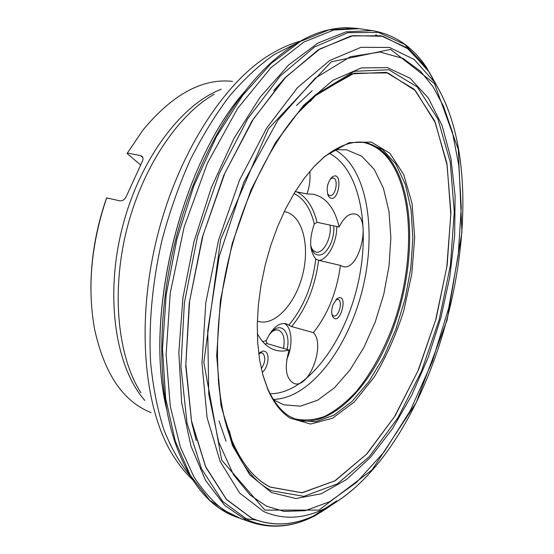 <?xml version="1.0" encoding="UTF-8"?>
<svg xmlns="http://www.w3.org/2000/svg" width="554" height="554" viewBox="0 0 554 554"><rect width="100%" height="100%" fill="white"/><g stroke="black" fill="none" stroke-linecap="round" stroke-linejoin="round"><path stroke-width="0.83" d="M433.173 86.936L420.493 71.224L403.118 58.475L379.961 52.034L350.419 56.716L315.316 78.1L277.859 120.28L243.753 182.384L219.19 256.53L207.736 330.586L208.74 394.067L218.685 442.064L233.504 474.771L250.069 495.013L266.453 506.141L284.084 511.418L305.233 510.67L329.658 501.689L356.492 482.479L384.095 451.981L410.195 410.784L432.362 361.443L448.671 308.107L458.22 255.387L461.247 207.154L458.844 165.826L452.459 132.288L443.512 106.292L433.173 86.936M439.613 90.911L429.371 72.255L408.637 49.154L382.897 36.273L352.919 35.65L320.004 48.904L286.058 76.826L253.476 118.888L224.938 172.98L202.999 235.325L189.627 300.967L185.832 364.497L191.532 420.992L205.659 466.69L226.489 499.376L251.994 518.343C274.5 527.519 297.623 525.379 321.348 511.917L339.069 500.13M339.027 500.158L318.966 513.219C295.988 525.58 273.634 527.304 251.904 518.392L226.524 499.576L205.756 467.181L191.594 421.906L185.735 365.903L189.26 302.83L202.265 237.528L223.802 175.299L251.952 121.063L284.23 78.585L317.989 50.026L350.848 35.975L380.903 35.733L406.837 47.734L427.868 69.998L439.592 90.87M252.991 522.886L246.807 520.511L224.661 505.4L205.603 480.45L190.881 445.88L181.65 402.633L178.831 352.448L182.931 297.817L193.948 241.8L211.303 187.674L233.885 138.555L260.248 97.026L288.759 64.894L317.809 43.122L345.994 31.848L372.156 30.595L359.214 28.683L333.757 30.041L303.924 42.014L270.996 67.636L237.597 108.473L207.39 163.201L184.108 227.098L170.23 293.177L166.117 354.532L170.3 406.456L180.369 447.092L193.879 476.821C203.858 491.814 213.941 502.984 224.128 510.338L241.232 518.814M244.328 91.964C182.744 162.239 145.21 308.848 165.21 402.294M289.991 418.041C280.975 412.301 273.544 402.668 267.714 389.13L263.012 375.487L259.632 359.948L257.693 342.788L257.257 324.325L258.372 304.935L261.038 285.026L265.2 265.02L270.781 245.367L277.651 226.482L285.649 208.782L294.583 192.626L304.264 178.319L314.457 166.117L324.949 156.207L349.068 142.655L371.325 142.046L389.926 153.313L403.7 174.531L412.024 203.346L414.69 237.292L411.809 273.953L403.721 310.988C395.937 335.198 386.09 357.261 374.158 377.191L354.318 401.927L332.615 418.194L310.559 424.045L289.991 418.041M90.898 290.254C90.697 259.48 95.877 228.83 106.451 198.304L106.68 197.875L119.754 200.839C122.663 201.095 124.906 199.488 126.492 195.998L142.233 161.602C143.327 159.462 143.313 157.738 142.184 156.45L140.508 155.591L127.385 153.049L127.122 153.562L140.481 164.843M106.68 197.875C91.313 243.338 87.207 286.737 94.367 328.072C104.069 373.417 122.988 401.595 151.117 412.591M232.493 81.376C202.473 78.093 172.647 94.291 143.036 129.975L127.385 153.049M257.278 333.556C261.987 342.414 267.977 347.933 275.248 350.107C279.694 351.395 284.313 351.375 289.119 350.052C284.126 367.655 285.76 378.798 294.036 383.472C308.98 389.337 325.87 344.373 313.356 332.635C327.774 314.554 336.797 292.152 340.419 265.421L342.968 266.592C359.865 271.661 372.143 216.462 354.643 213.934C349.006 213.248 343.826 217.611 339.117 227.008C334.775 208.394 326.251 197.48 313.536 194.274L306.992 193.914C309.617 186.366 310.552 178.852 309.79 171.366M313.356 332.635L291.598 326.569L285.947 323.674C278.551 322.553 271.959 328.245 266.169 340.745L267.07 343.591L289.119 350.052M339.117 227.008L317.02 222.306L314.284 224.045C308.993 239.425 309.499 251.087 315.808 259.023L318.633 260.297L340.419 265.421M257.333 321.147L258.337 321.459C275.158 326.209 295.767 303.336 302.768 274.251C310.046 245.228 302.38 215.416 285.275 211.829L284.244 211.642M295.22 191.587L306.992 193.914M319.028 260.387C328.023 259.459 337.192 241.683 336.735 226.503M311.279 247.797L313.239 250.588L315.87 252.049C323.273 254.314 332.123 237.223 329.99 225.069M333.771 225.873C334.18 231.634 333.259 237.375 331.001 243.102C325.897 253.961 320.385 257.423 314.464 253.483L312.373 250.595L310.683 245.187M284.237 323.397C292.124 327.213 293.267 345.412 286.743 359.428M283.537 348.418C285.172 338.466 283.433 332.338 278.323 330.025L275.255 329.997L271.605 331.811M269.286 334.554L274.022 329.748C283.212 322.857 290.649 334.609 287.097 349.463M333.189 304.257L337.31 298.468C349.345 291.778 339.914 328.19 332.642 316.473C331.244 313.162 331.43 309.097 333.189 304.257M329.187 197.092L328.37 195.957C326.001 189.025 327.213 182.758 331.991 177.169C343.979 168.651 338.702 205.735 329.187 197.092M258.732 353.694L262.492 351.16L263.953 351.063L265.581 351.707C270.179 354.525 267.921 368.195 262.187 372.357M262.748 374.511L267.277 387.578C273.046 400.971 280.393 410.521 289.32 416.227L297.865 420.334L315.593 421.767L333.986 415.161L352.005 401.435L368.777 381.727L383.562 357.282L395.785 329.395L404.967 299.361L410.749 268.489L412.841 238.116L411.068 209.606L405.341 184.371L395.736 163.852L382.495 149.469L366.125 142.53C352.94 140.391 338.847 145.342 323.834 157.378L313.765 166.858M275.116 400.604L273.344 399.386C310.088 398.838 348.265 347.815 362.586 288.946C377.177 230.145 366.99 167.239 334.685 149.732L346.479 149.781L361.817 156.256L374.31 169.489L383.458 188.346L389.005 211.545L390.861 237.784L389.067 265.747L383.797 294.16L375.3 321.784L363.93 347.393L350.128 369.781L334.464 387.765L317.615 400.237L300.413 406.179L283.821 404.801L275.116 400.604M330.551 178.679L333.058 177.952C339.103 178.665 335.516 197.189 329.644 195.624L327.587 194.025M335.856 299.762L337.892 299.389C343.348 300.386 338.847 317.74 333.605 315.953L332.005 314.63M258.898 353.514L261.987 352.863L262.831 353.279C265.878 357.316 265.373 362.441 261.308 368.652M223.504 414.198L231.87 440.388C241.835 463.65 254.632 479.21 270.262 487.056L301.951 492.748L334.865 480.83L366.36 454.356L394.51 416.663L417.931 370.951L435.617 320.164L446.794 267.09L450.817 214.495L447.14 165.314L435.375 122.822L415.465 90.711L387.932 72.927L354.2 73.211L316.936 94.173L297.387 113.501M223.491 414.136L230.63 437.314C240.706 462.327 253.933 478.94 270.297 487.146L302.159 492.825L335.232 480.72L366.859 453.948L395.085 415.895L418.505 369.802L436.123 318.654L447.14 265.283L450.908 212.487L446.884 163.257L434.682 120.945L414.26 89.305L386.186 72.352L351.977 73.841L314.409 96.32L297.346 113.549M218.255 379.047C220.229 402.045 224.439 422.065 230.886 439.093L231.233 440.008C241.468 465.561 254.923 482.479 271.592 490.761L303.862 496.342L337.331 483.898L369.303 456.621L397.82 417.958L421.483 371.208L439.274 319.381L450.423 265.311L454.259 211.836L450.229 161.962L437.937 119.068L417.321 86.971L388.929 69.769L354.283 71.307L315.461 94.866C301.854 106.964 288.849 122.753 276.446 142.226M271.543 492.568L295.857 498.538L321.265 493.759L346.499 479.535L370.515 457.341L392.516 428.671L411.878 394.974L428.131 357.586L440.887 317.767L449.82 276.723L454.647 235.672L455.104 195.86L450.984 158.652L442.106 125.529L428.436 98.141L410.099 78.239L387.468 67.623L361.305 67.927L332.781 80.365L303.537 105.412L275.58 142.461L251.107 189.586L232.181 243.628L220.416 300.462L216.669 355.654L220.935 405.078L232.445 445.52L249.854 474.958L271.543 492.568M264.895 510.123L221.697 460.132L203.817 362.385L220.644 239.487L268.468 128.75L331.237 61.847L390.605 49.417L434.502 83.647L458.31 149.435L461.939 232.181L447.147 319.963L416.22 402.626L372.025 469.924L319.021 510.082L264.895 510.123M448.899 111.901C444.89 100.752 440.021 90.752 434.288 81.895L414.115 59.444L389.545 47.464L360.993 47.319L329.713 60.49L297.498 87.643L266.599 128.209L239.529 180.126L218.657 239.806L205.818 302.588L201.975 363.376L207.071 417.522L220.16 461.468L239.66 493.06L263.697 511.55C284.971 520.621 306.944 518.759 329.609 505.961L330.17 505.65C339.353 500.463 348.307 493.856 357.025 485.837M337.261 501.335L315.898 515.234C292.81 527.505 270.317 529.209 248.427 520.331L222.653 501.418L201.511 468.788L187.023 423.118L180.95 366.568L184.378 302.83L197.439 236.787L219.176 173.817L247.659 118.923L280.345 75.898L314.561 46.958L347.877 32.686L378.375 32.361L404.711 44.403L426.081 66.792L438.567 89.007M372.156 30.595L373.881 30.858M424.502 65.372L427.425 69.707M431.282 76.064L434.925 82.885M336.88 500.768L313.841 515.753M359.061 28.669L355.474 28.212L328.91 29.881L300.42 41.46L271.183 63.398L242.617 95.523L216.33 136.873L193.942 185.632L176.871 239.252L166.2 294.68L162.474 348.708L165.674 398.347L175.272 441.15L190.341 475.422L209.717 500.234L232.161 515.352L238.843 517.955M244.903 518.648L255.74 520.019M355.474 28.212L346.361 27.7C343.875 27.589 334.11 28.185 323.612 31.149C305.822 36.342 287.796 47.339 269.535 64.126L268.572 65.033C229.467 101.915 193.18 168.589 174.884 242.825C156.692 317.089 157.945 392.994 175.507 443.802L175.943 445.049C189.413 481.53 208.117 504.95 232.05 515.31L235.45 516.702M166.519 408.762C143.839 315.711 181.151 163.859 244.369 91.916M285.4 77.512L273.718 90.607M191.919 423.526L196.206 440.541M296.805 43.184L274.341 54.493C259.133 65.116 244.196 78.973 229.543 96.057C215.271 114.886 202.12 136.291 190.077 160.279C178.907 185.445 169.586 211.919 162.114 239.695C152.412 281.716 148.527 323.889 150.598 362.316C153.015 387.087 157.433 409.531 163.845 429.641C171.255 448.158 180.105 463.691 190.403 476.246M214.259 94.194C177.432 115.17 141.734 168.513 126.395 230.914C111.07 293.322 117.981 357.136 140.896 392.793M192.543 479.66C185.722 473.248 179.544 465.679 174.018 456.974C144.532 412.058 135.495 325.025 156.803 238.386C178.076 151.741 226.413 78.806 273.357 52.665C282.291 47.512 291.266 43.669 300.289 41.148M144.836 400.431C116.001 368.112 104.803 298.62 121.762 229.778C138.638 160.916 180.763 104.526 221.295 89.249M318.633 260.297C315.143 286.716 306.127 308.807 291.598 326.569M267.07 343.591L264.978 344.055M142.89 157.634L140.508 155.591M288.793 325.136C303.495 307.567 312.498 285.532 315.808 259.023M314.284 224.045C310.704 208.719 303.966 198.533 294.063 193.484M262.568 341.52L266.169 340.745M297.027 191.947C306.708 197.176 313.37 207.293 317.02 222.306M329.235 153.25C360.91 169.531 371.215 230.499 357.032 287.581C343.148 344.74 305.76 393.991 270.144 393.742M364.601 142.316C374.206 144.414 382.461 149.829 389.358 158.576C415.029 191.781 415.805 262.984 394.967 323.231C374.338 383.479 332.268 429.412 296.418 419.814M293.281 418.457C303.502 421.019 314.07 420.299 324.969 416.289C335.835 410.576 346.326 402.259 356.444 391.346C371.305 373.077 383.576 350.917 393.25 324.852C414.711 264.362 414.205 192.162 388.271 158.673C380.799 149.227 371.769 143.694 361.187 142.066M316.936 94.173L309.956 101.728M231.87 440.388L229.19 430.458M314.409 96.32L316.729 94.346M230.63 437.314L231.766 440.139M316.196 94.215L314.194 96.514M231.233 440.008L230.526 437.044M315.461 94.866C280.262 125.98 246.336 187.37 229.398 256.225C212.501 325.08 214.114 395.203 230.886 439.093M330.17 505.65C440.395 442.646 502.762 188.803 434.288 81.895M321.348 511.917L329.609 505.961M429.371 72.255L433.934 81.362M426.455 67.332L427.868 69.998M316.479 514.929L318.966 513.219M372.447 30.636C394.427 34.486 412.308 46.543 426.081 66.792M251.613 522.422C272.88 529.195 294.306 526.799 315.898 515.234M240.131 518.433L251.336 522.318M257.381 520.476L256.384 520.206M376.658 35.027L375.647 34.805M226.06 441.296L218.975 420.805M296.432 105.551L312.207 90.683M271.972 331.541L274.022 329.748M311.41 248.06L312.373 250.595M327.67 194.288L328.37 195.957M330.717 178.464L331.991 177.169M332.109 315.053L332.642 316.473M336.153 299.444L337.31 298.468M258.967 353.438L260.574 352.053M267.277 387.578L267.714 389.13M323.834 157.378L324.949 156.207"/></g></svg>
